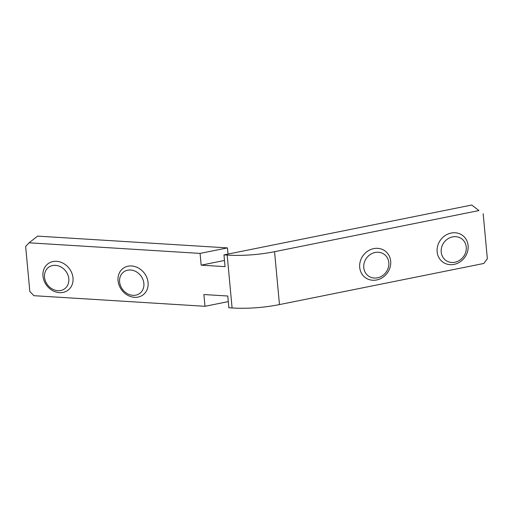 <?xml version="1.0" encoding="UTF-8"?>
<svg xmlns="http://www.w3.org/2000/svg" width="513" height="513" viewBox="0 0 513 513"><rect width="100%" height="100%" fill="white"/><g stroke="black" fill="none" stroke-linecap="round" stroke-linejoin="round"><path stroke-width="0.77" d="M471.748 205.027L478.937 210.567L274.558 251.691A62.182 19.571 174.7 0 1 227.182 255.083L223.963 254.884L471.748 205.027L478.937 210.567M228.298 301.606L204.982 306.293L203.892 294.539L227.778 296.02L228.869 307.774L232.088 307.973A62.182 19.571 -5.3 0 0 279.463 304.581L483.842 263.458L487.35 258.764L483.169 213.703M223.963 254.884L225.053 266.638L201.167 265.157L200.07 253.403L29.042 242.796L37.648 236.121L227.451 247.894L228.022 254.063M29.042 242.796L25.65 246.484L29.831 291.538L33.948 295.693L204.982 306.293M200.07 253.403L227.451 247.894M224.476 260.463L201.167 265.157M451.171 233.043A16.583 14.909 127.6 0 0 437.801 245.458A16.583 14.909 127.6 0 0 442.495 261.842A16.583 14.909 127.6 0 0 454.076 264.387A16.583 14.909 127.6 0 0 467.446 251.966A16.583 14.909 127.6 0 0 462.752 235.582A16.583 14.909 127.6 0 0 451.171 233.043M452.549 236.897A13.402 12.049 -52.4 0 1 465.156 253.717A13.402 12.049 -52.4 0 1 443.476 258.077A13.402 12.049 -52.4 0 1 452.549 236.897M373.733 248.625A16.583 14.909 127.6 0 0 360.363 261.04A16.583 14.909 127.6 0 0 365.064 277.424A16.583 14.909 127.6 0 0 376.645 279.97A16.583 14.909 127.6 0 0 390.015 267.549A16.583 14.909 127.6 0 0 385.321 251.165A16.583 14.909 127.6 0 0 373.733 248.625M375.118 252.479A13.402 12.049 -52.4 0 1 387.719 269.299A13.402 12.049 -52.4 0 1 366.038 273.66A13.402 12.049 -52.4 0 1 375.118 252.479M131.604 265.971A16.583 14.107 -127.8 0 0 122.902 268.536A16.583 14.107 -127.8 0 0 119.272 285.703A16.583 14.107 -127.8 0 0 134.515 297.316A16.583 14.107 -127.8 0 0 143.217 294.751A16.583 14.107 -127.8 0 0 146.846 277.578A16.583 14.107 -127.8 0 0 131.604 265.971M130.565 269.998A13.402 11.401 52.2 0 1 142.838 289.653A13.402 11.401 52.2 0 1 121.818 288.344A13.402 11.401 52.2 0 1 130.565 269.998M56.533 261.316A16.583 14.107 -127.8 0 0 47.831 263.881A16.583 14.107 -127.8 0 0 44.201 281.053A16.583 14.107 -127.8 0 0 59.444 292.66A16.583 14.107 -127.8 0 0 68.146 290.095A16.583 14.107 -127.8 0 0 71.775 272.922A16.583 14.107 -127.8 0 0 56.533 261.316M55.494 265.343A13.402 11.401 52.2 0 1 67.767 284.997A13.402 11.401 52.2 0 1 46.747 283.695A13.402 11.401 52.2 0 1 55.494 265.343M279.463 304.581L274.558 251.691M227.182 255.083L232.088 307.973"/></g></svg>
